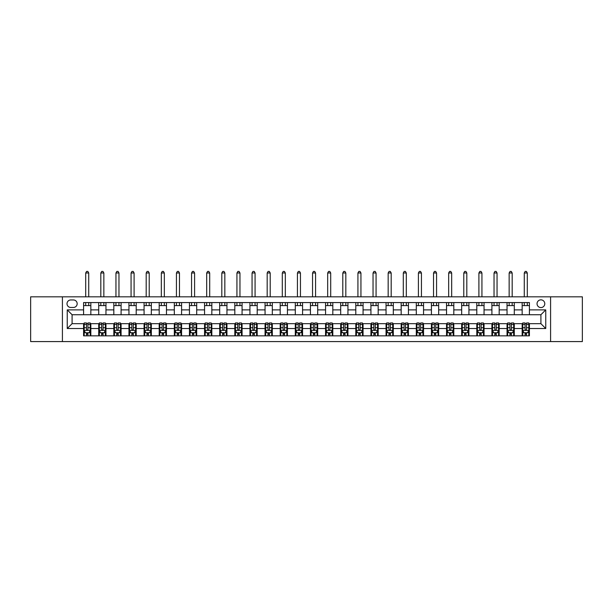<?xml version="1.0" encoding="UTF-8"?>
<svg xmlns="http://www.w3.org/2000/svg" width="613" height="613" viewBox="0 0 613 613"><rect width="100%" height="100%" fill="white"/><g stroke="black" fill="none" stroke-linecap="round" stroke-linejoin="round"><path stroke-width="0.92" d="M540.911 299.849A3.87 3.87 0 0 0 537.042 303.719A3.87 3.87 0 0 0 540.911 307.588A3.87 3.87 0 0 0 544.781 303.719A3.87 3.87 0 0 0 540.911 299.849M550.589 341.587L582.35 341.587L582.35 296.822L550.589 296.822L550.589 341.587L62.411 341.587L62.411 296.822L30.65 296.822L30.65 341.587L62.411 341.587M70.756 307.465L73.422 307.465A3.747 3.747 0 0 0 77.169 303.719A3.747 3.747 0 0 0 73.422 299.964L70.756 299.964A3.747 3.747 0 0 0 67.009 303.719A3.747 3.747 0 0 0 70.756 307.465M550.589 296.822L62.411 296.822M83.583 328.522L67.246 328.522L67.246 309.887L83.583 309.887L83.583 314.73L72.089 314.73L72.089 323.679L83.583 323.679L83.583 335.84L529.417 335.84L529.417 323.679L540.911 323.679L540.911 314.73L529.417 314.73L529.417 309.887L545.754 309.887L545.754 328.522L529.417 328.522M529.417 309.887L529.417 302.569L83.583 302.569L83.583 309.887M522.161 302.569L522.161 314.73L529.417 314.73M522.161 314.73L83.583 314.73M83.583 323.679L84.188 323.679M86.487 323.679L87.935 323.679M90.234 323.679L90.839 323.679L90.839 335.84M99.314 323.679L90.839 323.679M101.612 323.679L103.061 323.679M105.359 323.679L105.965 323.679L105.965 335.84M114.432 323.679L105.965 323.679M116.731 323.679L118.186 323.679M120.485 323.679L121.09 323.679L121.09 335.84M129.558 323.679L121.09 323.679M131.856 323.679L133.305 323.679M135.603 323.679L136.209 323.679L136.209 335.84M144.683 323.679L136.209 323.679M146.982 323.679L148.43 323.679M150.729 323.679L151.334 323.679L151.334 335.84M159.801 323.679L151.334 323.679M162.1 323.679L163.556 323.679M165.855 323.679L166.46 323.679L166.46 335.84M174.927 323.679L166.46 323.679M177.226 323.679L178.674 323.679M180.973 323.679L181.578 323.679L181.578 335.84M190.053 323.679L181.578 323.679M192.352 323.679L193.8 323.679M196.099 323.679L196.704 323.679L196.704 335.84M205.171 323.679L196.704 323.679M207.47 323.679L208.926 323.679M211.224 323.679L211.83 323.679L211.83 335.84M220.297 323.679L211.83 323.679M222.596 323.679L224.044 323.679M226.343 323.679L226.948 323.679L226.948 335.84M235.423 323.679L226.948 323.679M237.721 323.679L239.17 323.679M241.468 323.679L242.074 323.679L242.074 335.84M250.541 323.679L242.074 323.679M252.84 323.679L254.295 323.679M256.594 323.679L257.199 323.679L257.199 335.84M265.667 323.679L257.199 323.679M267.965 323.679L269.421 323.679M271.72 323.679L272.318 323.679L272.318 335.84M280.792 323.679L272.318 323.679M283.091 323.679L284.539 323.679M286.838 323.679L287.443 323.679L287.443 335.84M295.91 323.679L287.443 323.679M298.209 323.679L299.665 323.679M301.964 323.679L302.569 323.679L302.569 335.84M311.036 323.679L302.569 323.679M313.335 323.679L314.791 323.679M317.09 323.679L317.695 323.679L317.695 335.84M326.162 323.679L317.695 323.679M328.461 323.679L329.909 323.679M332.208 323.679L332.813 323.679L332.813 335.84M341.28 323.679L332.813 323.679M343.579 323.679L345.035 323.679M347.333 323.679L347.939 323.679L347.939 335.84M356.406 323.679L347.939 323.679M358.705 323.679L360.16 323.679M362.459 323.679L363.065 323.679L363.065 335.84M371.532 323.679L363.065 323.679M373.83 323.679L375.279 323.679M377.577 323.679L378.183 323.679L378.183 335.84M386.657 323.679L378.183 323.679M388.956 323.679L390.404 323.679M392.703 323.679L393.308 323.679L393.308 335.84M401.776 323.679L393.308 323.679M404.074 323.679L405.53 323.679M407.829 323.679L408.434 323.679L408.434 335.84M416.901 323.679L408.434 323.679M419.2 323.679L420.648 323.679M422.947 323.679L423.552 323.679L423.552 335.84M432.027 323.679L423.552 323.679M434.326 323.679L435.774 323.679M438.073 323.679L438.678 323.679L438.678 335.84M447.145 323.679L438.678 323.679M449.444 323.679L450.9 323.679M453.199 323.679L453.804 323.679L453.804 335.84M462.271 323.679L453.804 323.679M464.57 323.679L466.018 323.679M468.317 323.679L468.922 323.679L468.922 335.84M477.397 323.679L468.922 323.679M479.695 323.679L481.144 323.679M483.442 323.679L484.048 323.679L484.048 335.84M492.515 323.679L484.048 323.679M494.814 323.679L496.269 323.679M498.568 323.679L499.174 323.679L499.174 335.84M507.641 323.679L499.174 323.679M509.939 323.679L511.388 323.679M513.686 323.679L514.292 323.679L514.292 335.84M522.766 323.679L514.292 323.679M525.065 323.679L526.513 323.679M528.812 323.679L529.417 323.679M90.839 302.569L90.839 314.73M83.583 305.596L90.839 305.596M83.583 332.813L84.188 332.813M86.487 332.813L87.935 332.813M90.234 332.813L90.839 332.813M98.708 323.679L98.708 335.84M98.708 302.569L98.708 314.73M105.965 302.569L105.965 314.73M98.708 305.596L105.965 305.596M98.708 332.813L99.314 332.813M101.612 332.813L103.061 332.813M105.359 332.813L105.965 332.813M113.826 323.679L113.826 335.84M113.826 332.813L114.432 332.813M116.731 332.813L118.186 332.813M120.485 332.813L121.09 332.813M113.826 302.569L113.826 314.73M121.09 302.569L121.09 314.73M113.826 305.596L121.09 305.596M128.952 323.679L128.952 335.84M128.952 332.813L129.558 332.813M131.856 332.813L133.305 332.813M135.603 332.813L136.209 332.813M128.952 302.569L128.952 314.73M136.209 302.569L136.209 314.73M128.952 305.596L136.209 305.596M144.078 323.679L144.078 335.84M144.078 332.813L144.683 332.813M146.982 332.813L148.43 332.813M150.729 332.813L151.334 332.813M144.078 302.569L144.078 314.73M151.334 302.569L151.334 314.73M144.078 305.596L151.334 305.596M159.196 323.679L159.196 335.84M159.196 332.813L159.801 332.813M162.1 332.813L163.556 332.813M165.855 332.813L166.46 332.813M159.196 302.569L159.196 314.73M166.46 302.569L166.46 314.73M159.196 305.596L166.46 305.596M174.322 323.679L174.322 335.84M174.322 332.813L174.927 332.813M177.226 332.813L178.674 332.813M180.973 332.813L181.578 332.813M174.322 302.569L174.322 314.73M181.578 302.569L181.578 314.73M174.322 305.596L181.578 305.596M189.448 323.679L189.448 335.84M189.448 332.813L190.053 332.813M192.352 332.813L193.8 332.813M196.099 332.813L196.704 332.813M189.448 302.569L189.448 314.73M196.704 302.569L196.704 314.73M189.448 305.596L196.704 305.596M204.566 323.679L204.566 335.84M204.566 332.813L205.171 332.813M207.47 332.813L208.926 332.813M211.224 332.813L211.83 332.813M204.566 302.569L204.566 314.73M211.83 302.569L211.83 314.73M204.566 305.596L211.83 305.596M219.692 323.679L219.692 335.84M219.692 332.813L220.297 332.813M222.596 332.813L224.044 332.813M226.343 332.813L226.948 332.813M219.692 302.569L219.692 314.73M226.948 302.569L226.948 314.73M219.692 305.596L226.948 305.596M234.817 323.679L234.817 335.84M234.817 332.813L235.423 332.813M237.721 332.813L239.17 332.813M241.468 332.813L242.074 332.813M234.817 302.569L234.817 314.73M242.074 302.569L242.074 314.73M234.817 305.596L242.074 305.596M249.935 323.679L249.935 335.84M249.935 332.813L250.541 332.813M252.84 332.813L254.295 332.813M256.594 332.813L257.199 332.813M249.935 302.569L249.935 314.73M257.199 302.569L257.199 314.73M249.935 305.596L257.199 305.596M265.061 323.679L265.061 335.84M265.061 332.813L265.667 332.813M267.965 332.813L269.421 332.813M271.72 332.813L272.318 332.813M265.061 302.569L265.061 314.73M272.318 302.569L272.318 314.73M265.061 305.596L272.318 305.596M280.187 323.679L280.187 335.84M280.187 332.813L280.792 332.813M283.091 332.813L284.539 332.813M286.838 332.813L287.443 332.813M280.187 302.569L280.187 314.73M287.443 302.569L287.443 314.73M280.187 305.596L287.443 305.596M295.305 323.679L295.305 335.84M295.305 332.813L295.91 332.813M298.209 332.813L299.665 332.813M301.964 332.813L302.569 332.813M295.305 302.569L295.305 314.73M302.569 302.569L302.569 314.73M295.305 305.596L302.569 305.596M310.431 323.679L310.431 335.84M310.431 332.813L311.036 332.813M313.335 332.813L314.791 332.813M317.09 332.813L317.695 332.813M310.431 302.569L310.431 314.73M317.695 302.569L317.695 314.73M310.431 305.596L317.695 305.596M325.557 323.679L325.557 335.84M325.557 332.813L326.162 332.813M328.461 332.813L329.909 332.813M332.208 332.813L332.813 332.813M325.557 302.569L325.557 314.73M332.813 302.569L332.813 314.73M325.557 305.596L332.813 305.596M340.682 323.679L340.682 335.84M340.682 332.813L341.28 332.813M343.579 332.813L345.035 332.813M347.333 332.813L347.939 332.813M340.682 302.569L340.682 314.73M347.939 302.569L347.939 314.73M340.682 305.596L347.939 305.596M355.801 323.679L355.801 335.84M355.801 332.813L356.406 332.813M358.705 332.813L360.16 332.813M362.459 332.813L363.065 332.813M355.801 302.569L355.801 314.73M363.065 302.569L363.065 314.73M355.801 305.596L363.065 305.596M370.926 323.679L370.926 335.84M370.926 332.813L371.532 332.813M373.83 332.813L375.279 332.813M377.577 332.813L378.183 332.813M370.926 302.569L370.926 314.73M378.183 302.569L378.183 314.73M370.926 305.596L378.183 305.596M386.052 323.679L386.052 335.84M386.052 332.813L386.657 332.813M388.956 332.813L390.404 332.813M392.703 332.813L393.308 332.813M386.052 302.569L386.052 314.73M393.308 302.569L393.308 314.73M386.052 305.596L393.308 305.596M401.17 323.679L401.17 335.84M401.17 332.813L401.776 332.813M404.074 332.813L405.53 332.813M407.829 332.813L408.434 332.813M401.17 302.569L401.17 314.73M408.434 302.569L408.434 314.73M401.17 305.596L408.434 305.596M416.296 323.679L416.296 335.84M416.296 332.813L416.901 332.813M419.2 332.813L420.648 332.813M422.947 332.813L423.552 332.813M416.296 302.569L416.296 314.73M423.552 302.569L423.552 314.73M416.296 305.596L423.552 305.596M431.422 323.679L431.422 335.84M431.422 332.813L432.027 332.813M434.326 332.813L435.774 332.813M438.073 332.813L438.678 332.813M431.422 302.569L431.422 314.73M438.678 302.569L438.678 314.73M431.422 305.596L438.678 305.596M446.54 323.679L446.54 335.84M446.54 332.813L447.145 332.813M449.444 332.813L450.9 332.813M453.199 332.813L453.804 332.813M446.54 302.569L446.54 314.73M453.804 302.569L453.804 314.73M446.54 305.596L453.804 305.596M461.666 323.679L461.666 335.84M461.666 332.813L462.271 332.813M464.57 332.813L466.018 332.813M468.317 332.813L468.922 332.813M461.666 302.569L461.666 314.73M468.922 302.569L468.922 314.73M461.666 305.596L468.922 305.596M476.791 323.679L476.791 335.84M476.791 332.813L477.397 332.813M479.695 332.813L481.144 332.813M483.442 332.813L484.048 332.813M476.791 302.569L476.791 314.73M484.048 302.569L484.048 314.73M476.791 305.596L484.048 305.596M491.91 323.679L491.91 335.84M491.91 332.813L492.515 332.813M494.814 332.813L496.269 332.813M498.568 332.813L499.174 332.813M491.91 302.569L491.91 314.73M499.174 302.569L499.174 314.73M491.91 305.596L499.174 305.596M507.035 323.679L507.035 335.84M507.035 332.813L507.641 332.813M509.939 332.813L511.388 332.813M513.686 332.813L514.292 332.813M507.035 302.569L507.035 314.73M514.292 302.569L514.292 314.73M507.035 305.596L514.292 305.596M522.161 323.679L522.161 335.84M522.161 332.813L522.766 332.813M525.065 332.813L526.513 332.813M528.812 332.813L529.417 332.813M522.161 305.596L529.417 305.596M72.089 314.73L67.246 309.887M72.089 323.679L67.246 328.522M545.754 309.887L540.911 314.73M545.754 328.522L540.911 323.679M86.487 334.269L87.935 334.269M84.188 324.469L86.487 324.469L86.487 322.951L84.188 322.951L84.188 330.338L85.399 332.752L89.023 332.752L90.234 330.338L90.234 322.951L87.935 322.951L87.935 324.469L90.234 324.469M90.234 330.338L90.234 335.84M84.188 330.338L84.188 335.84M87.935 332.752L87.935 335.84M86.487 335.84L86.487 332.752M86.487 324.469L86.487 329.426C86.969 330.361 87.452 330.361 87.935 329.426L87.935 324.469M88.724 305.596L88.724 302.569M88.724 296.822L88.724 272.984L85.697 272.984L85.697 296.822M85.697 305.596L85.697 302.569M85.697 272.984L86.609 271.413L87.82 271.413L88.724 272.984M101.612 334.269L103.061 334.269M99.314 324.469L101.612 324.469L101.612 322.951L99.314 322.951L99.314 330.338L100.517 332.752L104.149 332.752L105.359 330.338L105.359 322.951L103.061 322.951L103.061 324.469L105.359 324.469M105.359 330.338L105.359 335.84M99.314 330.338L99.314 335.84M103.061 332.752L103.061 335.84M101.612 335.84L101.612 332.752M101.612 324.469L101.612 329.426C102.095 330.361 102.578 330.361 103.061 329.426L103.061 324.469M103.85 305.596L103.85 302.569M103.85 296.822L103.85 272.984L100.823 272.984L100.823 296.822M100.823 305.596L100.823 302.569M100.823 272.984L101.727 271.413L102.938 271.413L103.85 272.984M116.731 334.269L118.186 334.269M114.432 324.469L116.731 324.469L116.731 322.951L114.432 322.951L114.432 330.338L115.642 332.752L119.274 332.752L120.485 330.338L120.485 322.951L118.186 322.951L118.186 324.469L120.485 324.469M120.485 330.338L120.485 335.84M114.432 330.338L114.432 335.84M118.186 332.752L118.186 335.84M116.731 335.84L116.731 332.752M116.731 324.469L116.731 329.426C117.213 330.361 117.696 330.361 118.186 329.426L118.186 324.469M118.968 305.596L118.968 302.569M118.968 296.822L118.968 272.984L115.949 272.984L115.949 296.822M115.949 305.596L115.949 302.569M115.949 272.984L116.853 271.413L118.064 271.413L118.968 272.984M131.856 334.269L133.305 334.269M129.558 324.469L131.856 324.469L131.856 322.951L129.558 322.951L129.558 330.338L130.768 332.752L134.393 332.752L135.603 330.338L135.603 322.951L133.305 322.951L133.305 324.469L135.603 324.469M135.603 330.338L135.603 335.84M129.558 330.338L129.558 335.84M133.305 332.752L133.305 335.84M131.856 335.84L131.856 332.752M131.856 324.469L131.856 329.426C132.339 330.361 132.822 330.361 133.305 329.426L133.305 324.469M134.094 305.596L134.094 302.569M134.094 296.822L134.094 272.984L131.067 272.984L131.067 296.822M131.067 305.596L131.067 302.569M131.067 272.984L131.979 271.413L133.19 271.413L134.094 272.984M146.982 334.269L148.43 334.269M144.683 324.469L146.982 324.469L146.982 322.951L144.683 322.951L144.683 330.338L145.886 332.752L149.518 332.752L150.729 330.338L150.729 322.951L148.43 322.951L148.43 324.469L150.729 324.469M150.729 330.338L150.729 335.84M144.683 330.338L144.683 335.84M148.43 332.752L148.43 335.84M146.982 335.84L146.982 332.752M146.982 324.469L146.982 329.426C147.465 330.361 147.948 330.361 148.43 329.426L148.43 324.469M149.22 305.596L149.22 302.569M149.22 296.822L149.22 272.984L146.193 272.984L146.193 296.822M146.193 305.596L146.193 302.569M146.193 272.984L147.097 271.413L148.308 271.413L149.22 272.984M162.1 334.269L163.556 334.269M159.801 324.469L162.1 324.469L162.1 322.951L159.801 322.951L159.801 330.338L161.012 332.752L164.644 332.752L165.855 330.338L165.855 322.951L163.556 322.951L163.556 324.469L165.855 324.469M165.855 330.338L165.855 335.84M159.801 330.338L159.801 335.84M163.556 332.752L163.556 335.84M162.1 335.84L162.1 332.752M162.1 324.469L162.1 329.426C162.583 330.361 163.066 330.361 163.556 329.426L163.556 324.469M164.338 305.596L164.338 302.569M164.338 296.822L164.338 272.984L161.319 272.984L161.319 296.822M161.319 305.596L161.319 302.569M161.319 272.984L162.223 271.413L163.433 271.413L164.338 272.984M177.226 334.269L178.674 334.269M174.927 324.469L177.226 324.469L177.226 322.951L174.927 322.951L174.927 330.338L176.138 332.752L179.77 332.752L180.973 330.338L180.973 322.951L178.674 322.951L178.674 324.469L180.973 324.469M180.973 330.338L180.973 335.84M174.927 330.338L174.927 335.84M178.674 332.752L178.674 335.84M177.226 335.84L177.226 332.752M177.226 324.469L177.226 329.426C177.709 330.361 178.191 330.361 178.674 329.426L178.674 324.469M179.463 305.596L179.463 302.569M179.463 296.822L179.463 272.984L176.437 272.984L176.437 296.822M176.437 305.596L176.437 302.569M176.437 272.984L177.349 271.413L178.559 271.413L179.463 272.984M192.352 334.269L193.8 334.269M190.053 324.469L192.352 324.469L192.352 322.951L190.053 322.951L190.053 330.338L191.264 332.752L194.888 332.752L196.099 330.338L196.099 322.951L193.8 322.951L193.8 324.469L196.099 324.469M196.099 330.338L196.099 335.84M190.053 330.338L190.053 335.84M193.8 332.752L193.8 335.84M192.352 335.84L192.352 332.752M192.352 324.469L192.352 329.426C192.834 330.361 193.317 330.361 193.8 329.426L193.8 324.469M194.589 305.596L194.589 302.569M194.589 296.822L194.589 272.984L191.562 272.984L191.562 296.822M191.562 305.596L191.562 302.569M191.562 272.984L192.467 271.413L193.677 271.413L194.589 272.984M207.47 334.269L208.926 334.269M205.171 324.469L207.47 324.469L207.47 322.951L205.171 322.951L205.171 330.338L206.382 332.752L210.014 332.752L211.224 330.338L211.224 322.951L208.926 322.951L208.926 324.469L211.224 324.469M211.224 330.338L211.224 335.84M205.171 330.338L205.171 335.84M208.926 332.752L208.926 335.84M207.47 335.84L207.47 332.752M207.47 324.469L207.47 329.426C207.953 330.361 208.443 330.361 208.926 329.426L208.926 324.469M209.707 305.596L209.707 302.569M209.707 296.822L209.707 272.984L206.688 272.984L206.688 296.822M206.688 305.596L206.688 302.569M206.688 272.984L207.592 271.413L208.803 271.413L209.707 272.984M222.596 334.269L224.044 334.269M220.297 324.469L222.596 324.469L222.596 322.951L220.297 322.951L220.297 330.338L221.508 332.752L225.14 332.752L226.343 330.338L226.343 322.951L224.044 322.951L224.044 324.469L226.343 324.469M226.343 330.338L226.343 335.84M220.297 330.338L220.297 335.84M224.044 332.752L224.044 335.84M222.596 335.84L222.596 332.752M222.596 324.469L222.596 329.426C223.078 330.361 223.561 330.361 224.044 329.426L224.044 324.469M224.833 305.596L224.833 302.569M224.833 296.822L224.833 272.984L221.806 272.984L221.806 296.822M221.806 305.596L221.806 302.569M221.806 272.984L222.718 271.413L223.929 271.413L224.833 272.984M237.721 334.269L239.17 334.269M235.423 324.469L237.721 324.469L237.721 322.951L235.423 322.951L235.423 330.338L236.633 332.752L240.258 332.752L241.468 330.338L241.468 322.951L239.17 322.951L239.17 324.469L241.468 324.469M241.468 330.338L241.468 335.84M235.423 330.338L235.423 335.84M239.17 332.752L239.17 335.84M237.721 335.84L237.721 332.752M237.721 324.469L237.721 329.426C238.204 330.361 238.687 330.361 239.17 329.426L239.17 324.469M239.959 305.596L239.959 302.569M239.959 296.822L239.959 272.984L236.932 272.984L236.932 296.822M236.932 305.596L236.932 302.569M236.932 272.984L237.836 271.413L239.047 271.413L239.959 272.984M252.84 334.269L254.295 334.269M250.541 324.469L252.84 324.469L252.84 322.951L250.541 322.951L250.541 330.338L251.751 332.752L255.383 332.752L256.594 330.338L256.594 322.951L254.295 322.951L254.295 324.469L256.594 324.469M256.594 330.338L256.594 335.84M250.541 330.338L250.541 335.84M254.295 332.752L254.295 335.84M252.84 335.84L252.84 332.752M252.84 324.469L252.84 329.426C253.322 330.361 253.813 330.361 254.295 329.426L254.295 324.469M255.077 305.596L255.077 302.569M255.077 296.822L255.077 272.984L252.058 272.984L252.058 296.822M252.058 305.596L252.058 302.569M252.058 272.984L252.962 271.413L254.173 271.413L255.077 272.984M267.965 334.269L269.421 334.269M265.667 324.469L267.965 324.469L267.965 322.951L265.667 322.951L265.667 330.338L266.877 332.752L270.509 332.752L271.72 330.338L271.72 322.951L269.421 322.951L269.421 324.469L271.72 324.469M271.72 330.338L271.72 335.84M265.667 330.338L265.667 335.84M269.421 332.752L269.421 335.84M267.965 335.84L267.965 332.752M267.965 324.469L267.965 329.426C268.448 330.361 268.931 330.361 269.421 329.426L269.421 324.469M270.203 305.596L270.203 302.569M270.203 296.822L270.203 272.984L267.176 272.984L267.176 296.822M267.176 305.596L267.176 302.569M267.176 272.984L268.088 271.413L269.299 271.413L270.203 272.984M283.091 334.269L284.539 334.269M280.792 324.469L283.091 324.469L283.091 322.951L280.792 322.951L280.792 330.338L282.003 332.752L285.627 332.752L286.838 330.338L286.838 322.951L284.539 322.951L284.539 324.469L286.838 324.469M286.838 330.338L286.838 335.84M280.792 330.338L280.792 335.84M284.539 332.752L284.539 335.84M283.091 335.84L283.091 332.752M283.091 324.469L283.091 329.426C283.574 330.361 284.057 330.361 284.539 329.426L284.539 324.469M285.329 305.596L285.329 302.569M285.329 296.822L285.329 272.984L282.302 272.984L282.302 296.822M282.302 305.596L282.302 302.569M282.302 272.984L283.214 271.413L284.417 271.413L285.329 272.984M298.209 334.269L299.665 334.269M295.91 324.469L298.209 324.469L298.209 322.951L295.91 322.951L295.91 330.338L297.121 332.752L300.753 332.752L301.964 330.338L301.964 322.951L299.665 322.951L299.665 324.469L301.964 324.469M301.964 330.338L301.964 335.84M295.91 330.338L295.91 335.84M299.665 332.752L299.665 335.84M298.209 335.84L298.209 332.752M298.209 324.469L298.209 329.426C298.692 330.361 299.182 330.361 299.665 329.426L299.665 324.469M300.454 305.596L300.454 302.569M300.454 296.822L300.454 272.984L297.428 272.984L297.428 296.822M297.428 305.596L297.428 302.569M297.428 272.984L298.332 271.413L299.542 271.413L300.454 272.984M313.335 334.269L314.791 334.269M311.036 324.469L313.335 324.469L313.335 322.951L311.036 322.951L311.036 330.338L312.247 332.752L315.879 332.752L317.09 330.338L317.09 322.951L314.791 322.951L314.791 324.469L317.09 324.469M317.09 330.338L317.09 335.84M311.036 330.338L311.036 335.84M314.791 332.752L314.791 335.84M313.335 335.84L313.335 332.752M313.335 324.469L313.335 329.426C313.818 330.361 314.3 330.361 314.791 329.426L314.791 324.469M315.572 305.596L315.572 302.569M315.572 296.822L315.572 272.984L312.546 272.984L312.546 296.822M312.546 305.596L312.546 302.569M312.546 272.984L313.458 271.413L314.668 271.413L315.572 272.984M328.461 334.269L329.909 334.269M326.162 324.469L328.461 324.469L328.461 322.951L326.162 322.951L326.162 330.338L327.373 332.752L330.997 332.752L332.208 330.338L332.208 322.951L329.909 322.951L329.909 324.469L332.208 324.469M332.208 330.338L332.208 335.84M326.162 330.338L326.162 335.84M329.909 332.752L329.909 335.84M328.461 335.84L328.461 332.752M328.461 324.469L328.461 329.426C328.943 330.361 329.426 330.361 329.909 329.426L329.909 324.469M330.698 305.596L330.698 302.569M330.698 296.822L330.698 272.984L327.671 272.984L327.671 296.822M327.671 305.596L327.671 302.569M327.671 272.984L328.583 271.413L329.786 271.413L330.698 272.984M343.579 334.269L345.035 334.269M341.28 324.469L343.579 324.469L343.579 322.951L341.28 322.951L341.28 330.338L342.491 332.752L346.123 332.752L347.333 330.338L347.333 322.951L345.035 322.951L345.035 324.469L347.333 324.469M347.333 330.338L347.333 335.84M341.28 330.338L341.28 335.84M345.035 332.752L345.035 335.84M343.579 335.84L343.579 332.752M343.579 324.469L343.579 329.426C344.069 330.361 344.552 330.361 345.035 329.426L345.035 324.469M345.824 305.596L345.824 302.569M345.824 296.822L345.824 272.984L342.797 272.984L342.797 296.822M342.797 305.596L342.797 302.569M342.797 272.984L343.701 271.413L344.912 271.413L345.824 272.984M358.705 334.269L360.16 334.269M356.406 324.469L358.705 324.469L358.705 322.951L356.406 322.951L356.406 330.338L357.617 332.752L361.249 332.752L362.459 330.338L362.459 322.951L360.16 322.951L360.16 324.469L362.459 324.469M362.459 330.338L362.459 335.84M356.406 330.338L356.406 335.84M360.16 332.752L360.16 335.84M358.705 335.84L358.705 332.752M358.705 324.469L358.705 329.426C359.187 330.361 359.67 330.361 360.16 329.426L360.16 324.469M360.942 305.596L360.942 302.569M360.942 296.822L360.942 272.984L357.923 272.984L357.923 296.822M357.923 305.596L357.923 302.569M357.923 272.984L358.827 271.413L360.038 271.413L360.942 272.984M373.83 334.269L375.279 334.269M371.532 324.469L373.83 324.469L373.83 322.951L371.532 322.951L371.532 330.338L372.742 332.752L376.367 332.752L377.577 330.338L377.577 322.951L375.279 322.951L375.279 324.469L377.577 324.469M377.577 330.338L377.577 335.84M371.532 330.338L371.532 335.84M375.279 332.752L375.279 335.84M373.83 335.84L373.83 332.752M373.83 324.469L373.83 329.426C374.313 330.361 374.796 330.361 375.279 329.426L375.279 324.469M376.068 305.596L376.068 302.569M376.068 296.822L376.068 272.984L373.041 272.984L373.041 296.822M373.041 305.596L373.041 302.569M373.041 272.984L373.953 271.413L375.164 271.413L376.068 272.984M388.956 334.269L390.404 334.269M386.657 324.469L388.956 324.469L388.956 322.951L386.657 322.951L386.657 330.338L387.86 332.752L391.492 332.752L392.703 330.338L392.703 322.951L390.404 322.951L390.404 324.469L392.703 324.469M392.703 330.338L392.703 335.84M386.657 330.338L386.657 335.84M390.404 332.752L390.404 335.84M388.956 335.84L388.956 332.752M388.956 324.469L388.956 329.426C389.439 330.361 389.922 330.361 390.404 329.426L390.404 324.469M391.194 305.596L391.194 302.569M391.194 296.822L391.194 272.984L388.167 272.984L388.167 296.822M388.167 305.596L388.167 302.569M388.167 272.984L389.071 271.413L390.282 271.413L391.194 272.984M404.074 334.269L405.53 334.269M401.776 324.469L404.074 324.469L404.074 322.951L401.776 322.951L401.776 330.338L402.986 332.752L406.618 332.752L407.829 330.338L407.829 322.951L405.53 322.951L405.53 324.469L407.829 324.469M407.829 330.338L407.829 335.84M401.776 330.338L401.776 335.84M405.53 332.752L405.53 335.84M404.074 335.84L404.074 332.752M404.074 324.469L404.074 329.426C404.557 330.361 405.04 330.361 405.53 329.426L405.53 324.469M406.312 305.596L406.312 302.569M406.312 296.822L406.312 272.984L403.293 272.984L403.293 296.822M403.293 305.596L403.293 302.569M403.293 272.984L404.197 271.413L405.408 271.413L406.312 272.984M419.2 334.269L420.648 334.269M416.901 324.469L419.2 324.469L419.2 322.951L416.901 322.951L416.901 330.338L418.112 332.752L421.736 332.752L422.947 330.338L422.947 322.951L420.648 322.951L420.648 324.469L422.947 324.469M422.947 330.338L422.947 335.84M416.901 330.338L416.901 335.84M420.648 332.752L420.648 335.84M419.2 335.84L419.2 332.752M419.2 324.469L419.2 329.426C419.683 330.361 420.166 330.361 420.648 329.426L420.648 324.469M421.438 305.596L421.438 302.569M421.438 296.822L421.438 272.984L418.411 272.984L418.411 296.822M418.411 305.596L418.411 302.569M418.411 272.984L419.323 271.413L420.533 271.413L421.438 272.984M434.326 334.269L435.774 334.269M432.027 324.469L434.326 324.469L434.326 322.951L432.027 322.951L432.027 330.338L433.23 332.752L436.862 332.752L438.073 330.338L438.073 322.951L435.774 322.951L435.774 324.469L438.073 324.469M438.073 330.338L438.073 335.84M432.027 330.338L432.027 335.84M435.774 332.752L435.774 335.84M434.326 335.84L434.326 332.752M434.326 324.469L434.326 329.426C434.809 330.361 435.291 330.361 435.774 329.426L435.774 324.469M436.563 305.596L436.563 302.569M436.563 296.822L436.563 272.984L433.537 272.984L433.537 296.822M433.537 305.596L433.537 302.569M433.537 272.984L434.441 271.413L435.651 271.413L436.563 272.984M449.444 334.269L450.9 334.269M447.145 324.469L449.444 324.469L449.444 322.951L447.145 322.951L447.145 330.338L448.356 332.752L451.988 332.752L453.199 330.338L453.199 322.951L450.9 322.951L450.9 324.469L453.199 324.469M453.199 330.338L453.199 335.84M447.145 330.338L447.145 335.84M450.9 332.752L450.9 335.84M449.444 335.84L449.444 332.752M449.444 324.469L449.444 329.426C449.927 330.361 450.409 330.361 450.9 329.426L450.9 324.469M451.681 305.596L451.681 302.569M451.681 296.822L451.681 272.984L448.662 272.984L448.662 296.822M448.662 305.596L448.662 302.569M448.662 272.984L449.567 271.413L450.777 271.413L451.681 272.984M464.57 334.269L466.018 334.269M462.271 324.469L464.57 324.469L464.57 322.951L462.271 322.951L462.271 330.338L463.482 332.752L467.114 332.752L468.317 330.338L468.317 322.951L466.018 322.951L466.018 324.469L468.317 324.469M468.317 330.338L468.317 335.84M462.271 330.338L462.271 335.84M466.018 332.752L466.018 335.84M464.57 335.84L464.57 332.752M464.57 324.469L464.57 329.426C465.052 330.361 465.535 330.361 466.018 329.426L466.018 324.469M466.807 305.596L466.807 302.569M466.807 296.822L466.807 272.984L463.78 272.984L463.78 296.822M463.78 305.596L463.78 302.569M463.78 272.984L464.692 271.413L465.903 271.413L466.807 272.984M479.695 334.269L481.144 334.269M477.397 324.469L479.695 324.469L479.695 322.951L477.397 322.951L477.397 330.338L478.607 332.752L482.232 332.752L483.442 330.338L483.442 322.951L481.144 322.951L481.144 324.469L483.442 324.469M483.442 330.338L483.442 335.84M477.397 330.338L477.397 335.84M481.144 332.752L481.144 335.84M479.695 335.84L479.695 332.752M479.695 324.469L479.695 329.426C480.178 330.361 480.661 330.361 481.144 329.426L481.144 324.469M481.933 305.596L481.933 302.569M481.933 296.822L481.933 272.984L478.906 272.984L478.906 296.822M478.906 305.596L478.906 302.569M478.906 272.984L479.81 271.413L481.021 271.413L481.933 272.984M494.814 334.269L496.269 334.269M492.515 324.469L494.814 324.469L494.814 322.951L492.515 322.951L492.515 330.338L493.726 332.752L497.358 332.752L498.568 330.338L498.568 322.951L496.269 322.951L496.269 324.469L498.568 324.469M498.568 330.338L498.568 335.84M492.515 330.338L492.515 335.84M496.269 332.752L496.269 335.84M494.814 335.84L494.814 332.752M494.814 324.469L494.814 329.426C495.296 330.361 495.787 330.361 496.269 329.426L496.269 324.469M497.051 305.596L497.051 302.569M497.051 296.822L497.051 272.984L494.032 272.984L494.032 296.822M494.032 305.596L494.032 302.569M494.032 272.984L494.936 271.413L496.147 271.413L497.051 272.984M509.939 334.269L511.388 334.269M507.641 324.469L509.939 324.469L509.939 322.951L507.641 322.951L507.641 330.338L508.851 332.752L512.483 332.752L513.686 330.338L513.686 322.951L511.388 322.951L511.388 324.469L513.686 324.469M513.686 330.338L513.686 335.84M507.641 330.338L507.641 335.84M511.388 332.752L511.388 335.84M509.939 335.84L509.939 332.752M509.939 324.469L509.939 329.426C510.422 330.361 510.905 330.361 511.388 329.426L511.388 324.469M512.177 305.596L512.177 302.569M512.177 296.822L512.177 272.984L509.15 272.984L509.15 296.822M509.15 305.596L509.15 302.569M509.15 272.984L510.062 271.413L511.273 271.413L512.177 272.984M525.065 334.269L526.513 334.269M522.766 324.469L525.065 324.469L525.065 322.951L522.766 322.951L522.766 330.338L523.977 332.752L527.601 332.752L528.812 330.338L528.812 322.951L526.513 322.951L526.513 324.469L528.812 324.469M528.812 330.338L528.812 335.84M522.766 330.338L522.766 335.84M526.513 332.752L526.513 335.84M525.065 335.84L525.065 332.752M525.065 324.469L525.065 329.426C525.548 330.361 526.031 330.361 526.513 329.426L526.513 324.469M527.303 305.596L527.303 302.569M527.303 296.822L527.303 272.984L524.276 272.984L524.276 296.822M524.276 305.596L524.276 302.569M524.276 272.984L525.18 271.413L526.391 271.413L527.303 272.984M98.708 328.522L90.839 328.522M98.708 309.887L90.839 309.887M113.826 309.887L105.965 309.887M113.826 328.522L105.965 328.522M128.952 309.887L121.09 309.887M128.952 328.522L121.09 328.522M144.078 309.887L136.209 309.887M144.078 328.522L136.209 328.522M159.196 309.887L151.334 309.887M159.196 328.522L151.334 328.522M174.322 309.887L166.46 309.887M174.322 328.522L166.46 328.522M189.448 309.887L181.578 309.887M189.448 328.522L181.578 328.522M204.566 309.887L196.704 309.887M204.566 328.522L196.704 328.522M219.692 309.887L211.83 309.887M219.692 328.522L211.83 328.522M234.817 309.887L226.948 309.887M234.817 328.522L226.948 328.522M249.935 309.887L242.074 309.887M249.935 328.522L242.074 328.522M265.061 309.887L257.199 309.887M265.061 328.522L257.199 328.522M280.187 309.887L272.318 309.887M280.187 328.522L272.318 328.522M295.305 309.887L287.443 309.887M295.305 328.522L287.443 328.522M310.431 309.887L302.569 309.887M310.431 328.522L302.569 328.522M325.557 309.887L317.695 309.887M325.557 328.522L317.695 328.522M340.682 309.887L332.813 309.887M340.682 328.522L332.813 328.522M355.801 309.887L347.939 309.887M355.801 328.522L347.939 328.522M370.926 309.887L363.065 309.887M370.926 328.522L363.065 328.522M386.052 309.887L378.183 309.887M386.052 328.522L378.183 328.522M401.17 309.887L393.308 309.887M401.17 328.522L393.308 328.522M416.296 309.887L408.434 309.887M416.296 328.522L408.434 328.522M431.422 309.887L423.552 309.887M431.422 328.522L423.552 328.522M446.54 309.887L438.678 309.887M446.54 328.522L438.678 328.522M461.666 309.887L453.804 309.887M461.666 328.522L453.804 328.522M476.791 309.887L468.922 309.887M476.791 328.522L468.922 328.522M491.91 309.887L484.048 309.887M491.91 328.522L484.048 328.522M507.035 309.887L499.174 309.887M507.035 328.522L499.174 328.522M522.161 309.887L514.292 309.887M522.161 328.522L514.292 328.522M84.219 330.392L90.203 330.392M90.234 332.606L89.1 332.606M85.322 332.606L84.188 332.606M87.935 327.717L90.234 327.717M84.188 327.717L86.487 327.717M86.487 333.495L87.935 333.495M99.337 330.392L105.329 330.392M105.359 332.606L104.225 332.606M100.448 332.606L99.314 332.606M103.061 327.717L105.359 327.717M99.314 327.717L101.612 327.717M101.612 333.495L103.061 333.495M114.462 330.392L120.454 330.392M120.485 332.606L119.343 332.606M115.573 332.606L114.432 332.606M118.186 327.717L120.485 327.717M114.432 327.717L116.731 327.717M116.731 333.495L118.186 333.495M129.588 330.392L135.573 330.392M135.603 332.606L134.469 332.606M130.692 332.606L129.558 332.606M133.305 327.717L135.603 327.717M129.558 327.717L131.856 327.717M131.856 333.495L133.305 333.495M144.714 330.392L150.698 330.392M150.729 332.606L149.595 332.606M145.817 332.606L144.683 332.606M148.43 327.717L150.729 327.717M144.683 327.717L146.982 327.717M146.982 333.495L148.43 333.495M159.832 330.392L165.824 330.392M165.855 332.606L164.713 332.606M160.943 332.606L159.801 332.606M163.556 327.717L165.855 327.717M159.801 327.717L162.1 327.717M162.1 333.495L163.556 333.495M174.958 330.392L180.942 330.392M180.973 332.606L179.839 332.606M176.061 332.606L174.927 332.606M178.674 327.717L180.973 327.717M174.927 327.717L177.226 327.717M177.226 333.495L178.674 333.495M190.084 330.392L196.068 330.392M196.099 332.606L194.965 332.606M191.187 332.606L190.053 332.606M193.8 327.717L196.099 327.717M190.053 327.717L192.352 327.717M192.352 333.495L193.8 333.495M205.202 330.392L211.194 330.392M211.224 332.606L210.083 332.606M206.313 332.606L205.171 332.606M208.926 327.717L211.224 327.717M205.171 327.717L207.47 327.717M207.47 333.495L208.926 333.495M220.328 330.392L226.32 330.392M226.343 332.606L225.209 332.606M221.431 332.606L220.297 332.606M224.044 327.717L226.343 327.717M220.297 327.717L222.596 327.717M222.596 333.495L224.044 333.495M235.453 330.392L241.438 330.392M241.468 332.606L240.334 332.606M236.557 332.606L235.423 332.606M239.17 327.717L241.468 327.717M235.423 327.717L237.721 327.717M237.721 333.495L239.17 333.495M250.571 330.392L256.563 330.392M256.594 332.606L255.452 332.606M251.682 332.606L250.541 332.606M254.295 327.717L256.594 327.717M250.541 327.717L252.84 327.717M252.84 333.495L254.295 333.495M265.697 330.392L271.689 330.392M271.72 332.606L270.578 332.606M266.801 332.606L265.667 332.606M269.421 327.717L271.72 327.717M265.667 327.717L267.965 327.717M267.965 333.495L269.421 333.495M280.823 330.392L286.807 330.392M286.838 332.606L285.704 332.606M281.926 332.606L280.792 332.606M284.539 327.717L286.838 327.717M280.792 327.717L283.091 327.717M283.091 333.495L284.539 333.495M295.941 330.392L301.933 330.392M301.964 332.606L300.822 332.606M297.052 332.606L295.91 332.606M299.665 327.717L301.964 327.717M295.91 327.717L298.209 327.717M298.209 333.495L299.665 333.495M311.067 330.392L317.059 330.392M317.09 332.606L315.948 332.606M312.178 332.606L311.036 332.606M314.791 327.717L317.09 327.717M311.036 327.717L313.335 327.717M313.335 333.495L314.791 333.495M326.193 330.392L332.177 330.392M332.208 332.606L331.074 332.606M327.296 332.606L326.162 332.606M329.909 327.717L332.208 327.717M326.162 327.717L328.461 327.717M328.461 333.495L329.909 333.495M341.311 330.392L347.303 330.392M347.333 332.606L346.199 332.606M342.422 332.606L341.28 332.606M345.035 327.717L347.333 327.717M341.28 327.717L343.579 327.717M343.579 333.495L345.035 333.495M356.437 330.392L362.429 330.392M362.459 332.606L361.318 332.606M357.548 332.606L356.406 332.606M360.16 327.717L362.459 327.717M356.406 327.717L358.705 327.717M358.705 333.495L360.16 333.495M371.562 330.392L377.547 330.392M377.577 332.606L376.443 332.606M372.666 332.606L371.532 332.606M375.279 327.717L377.577 327.717M371.532 327.717L373.83 327.717M373.83 333.495L375.279 333.495M386.68 330.392L392.672 330.392M392.703 332.606L391.569 332.606M387.791 332.606L386.657 332.606M390.404 327.717L392.703 327.717M386.657 327.717L388.956 327.717M388.956 333.495L390.404 333.495M401.806 330.392L407.798 330.392M407.829 332.606L406.687 332.606M402.917 332.606L401.776 332.606M405.53 327.717L407.829 327.717M401.776 327.717L404.074 327.717M404.074 333.495L405.53 333.495M416.932 330.392L422.916 330.392M422.947 332.606L421.813 332.606M418.035 332.606L416.901 332.606M420.648 327.717L422.947 327.717M416.901 327.717L419.2 327.717M419.2 333.495L420.648 333.495M432.058 330.392L438.042 330.392M438.073 332.606L436.939 332.606M433.161 332.606L432.027 332.606M435.774 327.717L438.073 327.717M432.027 327.717L434.326 327.717M434.326 333.495L435.774 333.495M447.176 330.392L453.168 330.392M453.199 332.606L452.057 332.606M448.287 332.606L447.145 332.606M450.9 327.717L453.199 327.717M447.145 327.717L449.444 327.717M449.444 333.495L450.9 333.495M462.302 330.392L468.286 330.392M468.317 332.606L467.183 332.606M463.405 332.606L462.271 332.606M466.018 327.717L468.317 327.717M462.271 327.717L464.57 327.717M464.57 333.495L466.018 333.495M477.427 330.392L483.412 330.392M483.442 332.606L482.308 332.606M478.531 332.606L477.397 332.606M481.144 327.717L483.442 327.717M477.397 327.717L479.695 327.717M479.695 333.495L481.144 333.495M492.545 330.392L498.538 330.392M498.568 332.606L497.427 332.606M493.657 332.606L492.515 332.606M496.269 327.717L498.568 327.717M492.515 327.717L494.814 327.717M494.814 333.495L496.269 333.495M507.671 330.392L513.663 330.392M513.686 332.606L512.552 332.606M508.775 332.606L507.641 332.606M511.388 327.717L513.686 327.717M507.641 327.717L509.939 327.717M509.939 333.495L511.388 333.495M522.797 330.392L528.781 330.392M528.812 332.606L527.678 332.606M523.9 332.606L522.766 332.606M526.513 327.717L528.812 327.717M522.766 327.717L525.065 327.717M525.065 333.495L526.513 333.495"/></g></svg>
